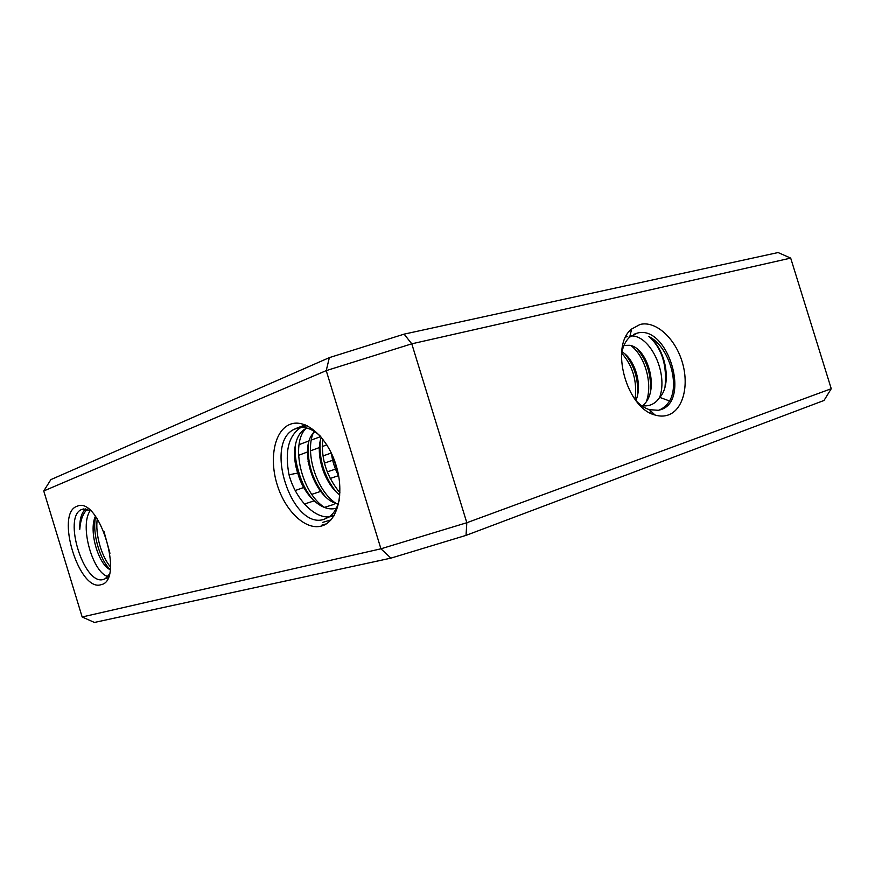 <?xml version="1.0" encoding="UTF-8"?>
<svg xmlns="http://www.w3.org/2000/svg" width="875" height="875" viewBox="0 0 875 875"><rect width="100%" height="100%" fill="white"/><g stroke="black" fill="none" stroke-linecap="round" stroke-linejoin="round"><path stroke-width="1.31" d="M329.35 357.623L50.881 479.609L43.75 490.973L326.233 370.628L329.35 357.623L404.119 334.141L411.775 343.82L790.683 258.103L831.25 388.719L466.823 522.725L411.775 343.82L326.233 370.628L380.931 548.8L82.152 616.984L43.75 490.973M790.683 258.103L778.083 252.547L404.119 334.141M640.03 324.472C655.539 320.458 674.866 337.892 682.052 361.473C689.445 384.989 683.255 410.003 668.052 415.067C663.972 416.434 659.608 416.402 654.97 414.991C626.423 408.209 609.623 345.866 631.663 329L640.03 324.472M390.917 558.13L466.025 535.38L466.823 522.725L380.931 548.8L390.917 558.13L94.423 622.453L82.152 616.984M100.975 584.708C124.972 580.748 98.908 495.348 77.055 506.286C54.939 513.067 79.045 592.189 100.975 584.708M321.289 526.083C337.422 522.189 344.892 493.544 336.098 465.325C327.545 437.019 305.473 418.009 290.084 424.342C274.575 430.248 268.953 458.248 277.102 484.466C285.031 510.748 305.266 530.403 321.289 526.083M466.025 535.38L824.009 400.477L831.25 388.719M319.78 489.125L319.178 489.322M312.047 494.244L321.18 491.236M330.98 519.903L322.766 522.364M321.617 525.241L326.43 523.819M324.417 507.369L333.966 504.372M312.364 476.973L313.392 476.623M324.012 472.992L324.953 472.675M327.239 471.898L336.35 468.825M335.497 466.495L334.611 466.791M324.089 470.367L323.127 470.695M312.528 474.348L311.478 474.709M305.2 424.845L296.034 428.433M320.327 454.245L319.506 454.541M308.634 458.423L307.705 458.773M308.011 461.245L308.995 460.895M319.78 457.056L320.666 456.739M322.973 455.93L331.319 453.02M320.731 436.592L311.292 440.048M308.864 440.945L299.053 444.653M304.434 504.022L313.994 500.905M295.214 490.536L304.653 487.156M330.17 478.461L338.625 475.628M308.033 493.019L307.366 493.248M300.584 481.097L301.678 480.703M300.814 478.461L299.677 478.866M324.428 463.127L333.561 459.955M298.55 455.361L308.109 451.719M310.483 450.833L319.911 447.377M322.252 446.534L326.845 444.883M313.48 500.325C306.709 492.363 301.798 482.923 298.725 471.986C295.455 461.519 294.438 451.959 295.684 443.308M306.217 425.83L306.873 425.567M305.616 428.794C290.533 444.03 301.087 492.559 324.614 507.511M335.847 491.498C324.188 476.317 318.981 459.539 320.217 441.164M322.755 439.031C320.841 458.533 326.572 476.459 339.938 492.811M324.756 495.884C312.397 480.025 306.961 462.591 308.459 443.592M314.059 431.211C304.172 450.483 315.711 490.197 336.142 503.497M339.281 500.019C337.345 507.872 333.955 513.516 329.131 516.939L323.958 519.378C291.714 530.053 263.309 442.455 294.591 429.111L300.923 427.427C288.553 435.586 284.583 451.391 289.034 474.841C295.148 497.908 313.294 518.109 329.186 516.906M329.252 516.906L333.758 516.152M294.591 429.111L296.078 428.455C303.723 425.797 311.784 428.323 320.261 436.045M338.1 472.981L332.73 456.116M336.394 508.156C322.022 512.75 303.559 494.9 297.73 473.014L289.034 474.841M338.669 475.88C334.786 468.65 332.369 461.092 331.417 453.217M339.817 495.064C323.914 483.131 315.077 453.611 321.311 437.259M338.078 504.131C312.703 498.356 297.62 444.762 314.902 431.747M307.223 425.731L302.488 426.759M298.725 471.986L297.73 473.014C291.156 453.72 295.05 432.031 307.202 428.137M110.206 569.57C99.892 559.836 91.875 533.006 95.67 516.48M97.289 518.777C95.003 534.1 101.445 556.369 110.48 566.902M90.267 510.497C78.98 526.236 93.264 573.234 107.855 576.461M109.211 574.427L105.284 578.681L103.523 579.414C84.142 586.239 62.409 516.709 81.638 509.502L89.939 510.202M85.75 508.856C81.495 512.487 79.505 519.312 79.789 529.32C80.423 520.166 82.95 513.439 87.369 509.162M103.95 531.387L109.944 553.273M95.441 516.173C88.277 531.311 98.831 565.02 110.184 569.669M621.447 354.845C622.595 347.047 625.341 341.141 629.694 337.094L637.427 333.058C667.953 324.723 691.009 401.352 660.45 409.762L658.372 410.298L649.348 409.653C644.711 408.166 640.281 405.202 636.07 400.761M658.591 410.266C663.02 408.592 666.684 405.508 669.561 400.991C680.105 383.48 668.434 345.931 648.802 336.492C666.498 349.377 671.847 384.792 659.761 397.381L656.731 401.078C652.455 405.092 647.38 406.602 641.484 405.584M650.748 338.111C662.298 349.869 667.067 366.1 665.033 386.805M651.252 411.458L649.37 412.562M631.061 335.978C649.797 334.764 668.806 373.155 659.509 397.753M630.941 345.592C644.755 355.972 652.914 383.13 646.483 401.286M637.361 349.18C647.314 361.222 651.612 375.616 650.278 392.361M625.023 354.069C634.463 365.783 638.619 379.575 637.47 395.423M621.709 353.172C632.898 365.914 637.35 381.336 635.064 399.438M669.561 400.991L659.761 397.381M625.691 337.094L627.714 336.405M623.984 345.395L629.869 345.297C647.948 348.173 659.87 390.359 643.617 404.786L642.567 405.748M621.972 351.848C634.703 358.991 642.841 384.628 635.884 400.52M334.305 515.244L329.131 516.939M83.967 508.856L81.638 509.502M108.008 577.806L105.284 578.681M633.642 334.392L637.427 333.058M649.348 409.653L654.97 414.991M629.694 337.094L631.663 329"/></g></svg>
